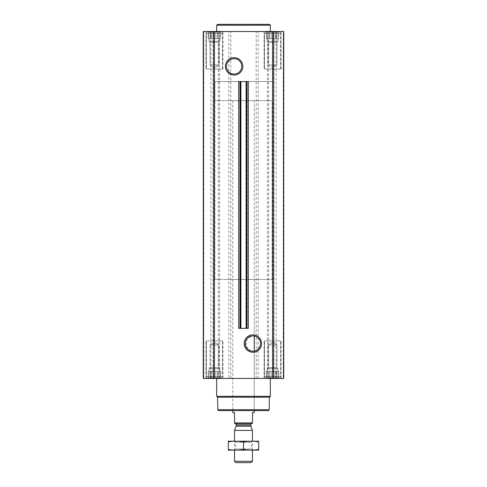 <?xml version="1.0" encoding="UTF-8"?>
<svg xmlns="http://www.w3.org/2000/svg" width="487" height="487" viewBox="0 0 487 487"><rect width="100%" height="100%" fill="white"/><g stroke="black" fill="none" stroke-linecap="round" stroke-linejoin="round"><path stroke-width="0.37" stroke-dasharray="2.44 1.83" d="M254.232 100.651L232.768 100.651L254.232 100.651L254.232 336.012A7.658 7.658 0 0 1 254.232 351.09L251.182 351.017L245.722 346.233L247.165 338.465L252.887 335.896L254.232 336.012L254.232 279.471L232.768 279.471L254.232 279.471M265.945 31.503L279.173 31.503L265.945 31.503L279.173 31.503L265.945 31.503L267.193 32.118L265.945 31.503M267.193 31.746L267.193 32.118L267.193 31.746L268.629 32.118L266.365 31.746L267.193 32.118L267.193 31.746L268.629 32.118L269.463 31.746L268.629 32.118L267.193 31.746L267.193 38.656L267.193 32.118L267.193 38.656L266.365 38.656L266.365 31.746L266.365 38.656L268.629 38.656L268.629 32.118L269.463 31.746L271.119 32.118L269.463 31.746L268.629 32.118L268.629 38.656L269.463 38.656L269.463 31.746L271.119 32.118L272.562 31.746L271.119 32.118L269.463 31.746L269.463 38.656L271.119 38.656L271.119 32.118L272.562 31.746L273.998 32.118L272.562 31.746L271.119 32.118L271.119 38.656L272.562 38.656L272.562 31.746L273.998 32.118L275.654 31.746L273.998 32.118L272.562 31.746L272.562 38.656L273.998 38.656L273.998 32.118L275.654 31.746L276.488 32.118L275.654 31.746L273.998 32.118L273.998 38.656L275.654 38.656L275.654 31.746L276.488 32.118L277.925 31.746L276.488 32.118L275.654 31.746L275.654 38.656L276.488 38.656L276.488 32.118L277.925 31.746L277.925 32.118L277.925 31.746L276.488 32.118L276.488 38.656L277.925 38.656L277.925 31.746L277.925 32.118L278.753 31.746L277.925 32.118L277.925 38.656L277.925 32.118L278.753 31.746L277.925 32.118L277.925 38.656L278.753 38.656L278.753 31.746L279.173 31.503L278.753 31.746L278.753 38.656L267.193 38.656L267.193 31.746L267.193 38.656L277.925 38.656L267.193 38.656L267.193 32.118L267.193 38.656L266.365 38.656L268.629 38.656L268.629 32.118L268.629 38.656L269.463 38.656L269.463 31.746L269.463 38.656L271.119 38.656L271.119 32.118L271.119 38.656L272.562 38.656L272.562 31.746L272.562 38.656L273.998 38.656L273.998 32.118L273.998 38.656L275.654 38.656L275.654 31.746L275.654 38.656L276.488 38.656L276.488 32.118L276.488 38.656L277.925 38.656L277.925 31.746L277.925 38.656L277.925 32.118L277.925 38.656L278.753 38.656L267.193 38.656L267.193 31.746M207.827 31.503L221.055 31.503L207.827 31.503L221.055 31.503L207.827 31.503L209.075 32.118L207.827 31.503M209.075 31.746L209.075 32.118L209.075 31.746L210.512 32.118L208.247 31.746L209.075 32.118L209.075 31.746L210.512 32.118L211.346 31.746L210.512 32.118L209.075 31.746L209.075 38.656L209.075 32.118L209.075 38.656L208.247 38.656L208.247 31.746L208.247 38.656L210.512 38.656L210.512 32.118L211.346 31.746L213.002 32.118L211.346 31.746L210.512 32.118L210.512 38.656L211.346 38.656L211.346 31.746L213.002 32.118L214.438 31.746L213.002 32.118L211.346 31.746L211.346 38.656L213.002 38.656L213.002 32.118L214.438 31.746L215.881 32.118L214.438 31.746L213.002 32.118L213.002 38.656L214.438 38.656L214.438 31.746L215.881 32.118L217.537 31.746L215.881 32.118L214.438 31.746L214.438 38.656L215.881 38.656L215.881 32.118L217.537 31.746L218.371 32.118L217.537 31.746L215.881 32.118L215.881 38.656L217.537 38.656L217.537 31.746L218.371 32.118L219.807 31.746L218.371 32.118L217.537 31.746L217.537 38.656L218.371 38.656L218.371 32.118L219.807 31.746L219.807 32.118L219.807 31.746L218.371 32.118L218.371 38.656L219.807 38.656L219.807 31.746L219.807 32.118L220.635 31.746L219.807 32.118L219.807 38.656L219.807 32.118L220.635 31.746L219.807 32.118L219.807 38.656L220.635 38.656L220.635 31.746L221.055 31.503L220.635 31.746L220.635 38.656L209.075 38.656L209.075 31.746L209.075 38.656L219.807 38.656L209.075 38.656L209.075 32.118L209.075 38.656L208.247 38.656L210.512 38.656L210.512 32.118L210.512 38.656L211.346 38.656L211.346 31.746L211.346 38.656L213.002 38.656L213.002 32.118L213.002 38.656L214.438 38.656L214.438 31.746L214.438 38.656L215.881 38.656L215.881 32.118L215.881 38.656L217.537 38.656L217.537 31.746L217.537 38.656L218.371 38.656L218.371 32.118L218.371 38.656L219.807 38.656L219.807 31.746L219.807 38.656L219.807 32.118L219.807 38.656L220.635 38.656L209.075 38.656L209.075 31.746M205.946 31.503L222.936 31.503L205.946 31.503L222.936 31.503L205.946 31.503L205.946 69.057L222.936 69.057L205.946 69.057L222.936 69.057L205.946 69.057L205.946 31.503M264.064 31.503L281.054 31.503L264.064 31.503L281.054 31.503L264.064 31.503L264.064 69.057L281.054 69.057L264.064 69.057L281.054 69.057L264.064 69.057L264.064 31.503M270.322 31.503L216.678 31.503L270.322 31.503M283.215 31.503L273.95 31.503L283.215 31.503L283.215 378.423L273.426 378.423L283.738 378.423L283.215 378.423L283.215 31.503M273.95 31.503L276.135 31.503L273.426 31.503L273.95 31.503L273.95 378.423L273.95 31.503M272.562 31.503L283.738 31.503L283.738 378.423L283.738 31.503L283.738 378.423L272.562 378.423L272.562 31.503L203.262 31.503L203.785 31.503L203.262 31.503L203.262 378.423L228.853 378.423L228.853 31.503M213.05 31.503L203.785 31.503L213.574 31.503L210.865 31.503L213.574 31.503L213.05 31.503L213.05 378.423L213.05 31.503M269.463 378.18L271.119 377.809L269.463 378.18L268.629 377.809L272.562 378.18L271.119 377.809L267.193 378.18L268.629 377.809L269.463 378.18L269.463 371.271L278.753 371.271L266.365 371.271L278.753 371.271L268.629 371.271L269.463 371.271L269.463 378.18M267.193 377.809L267.193 378.18L267.193 377.809L266.365 378.18L268.629 377.809L267.193 378.18L267.193 377.809L265.945 378.423L279.173 378.423L265.945 378.423L279.173 378.423L265.945 378.423L267.193 377.809L267.193 368.586L277.925 368.586L267.193 368.586L277.925 368.586L267.193 368.586L268.16 367.618L268.16 344.985L276.957 344.985L268.16 344.985L276.957 344.985L268.16 344.985L268.16 367.618L276.957 367.618L268.16 367.618L276.957 367.618L268.16 367.618L267.193 368.586L267.193 371.271L266.365 371.271L277.925 371.271L267.193 371.271L267.193 377.809M273.998 377.809L272.562 378.18L273.998 377.809L275.654 378.18L271.119 377.809L272.562 378.18L276.488 377.809L275.654 378.18L273.998 377.809L273.998 371.271L273.998 377.809M277.925 378.18L276.488 377.809L277.925 378.18L277.925 377.809L277.925 378.18L276.488 377.809L275.654 378.18L276.488 377.809L278.753 378.18L277.925 377.809L277.925 378.18L277.925 368.586L276.957 367.618L276.957 344.985L272.562 342.446L276.957 344.985L276.957 367.618L277.925 368.586L277.925 377.809L278.753 378.18L277.925 377.809L277.925 371.271L277.925 378.18M211.346 378.18L213.002 377.809L211.346 378.18L210.512 377.809L214.438 378.18L213.002 377.809L209.075 378.18L210.512 377.809L211.346 378.18L211.346 371.271L220.635 371.271L208.247 371.271L220.635 371.271L210.512 371.271L211.346 371.271L211.346 378.18M209.075 377.809L209.075 378.18L209.075 377.809L208.247 378.18L210.512 377.809L209.075 378.18L209.075 377.809L207.827 378.423L221.055 378.423L207.827 378.423L221.055 378.423L207.827 378.423L209.075 377.809L209.075 371.271L208.247 371.271L219.807 371.271L209.075 371.271L209.075 368.586L219.807 368.586L209.075 368.586L219.807 368.586L209.075 368.586L210.043 367.618L210.043 344.985L218.84 344.985L210.043 344.985L218.84 344.985L210.043 344.985L210.043 367.618L218.84 367.618L210.043 367.618L218.84 367.618L210.043 367.618L209.075 368.586L209.075 377.809M215.881 377.809L214.438 378.18L215.881 377.809L217.537 378.18L213.002 377.809L214.438 378.18L218.371 377.809L217.537 378.18L215.881 377.809L215.881 371.271L215.881 377.809M219.807 378.18L218.371 377.809L219.807 378.18L219.807 377.809L219.807 378.18L218.371 377.809L217.537 378.18L218.371 377.809L220.635 378.18L219.807 377.809L219.807 378.18L219.807 368.586L218.84 367.618L218.84 344.985L214.438 342.446L218.84 344.985L218.84 367.618L219.807 368.586L219.807 377.809L220.635 378.18L219.807 377.809L219.807 371.271L219.807 378.18M246.525 328.354L247.006 328.354L246.525 328.354L246.525 81.573L247.006 81.573L246.525 81.573L246.519 328.354M240 328.354L240.475 328.354L240.475 81.573L240.481 328.354L239.994 328.354M205.946 378.423L222.936 378.423L205.946 378.423L222.936 378.423L205.946 378.423L205.946 340.87L222.936 340.87L205.946 340.87L222.936 340.87L205.946 340.87L205.946 378.423M264.064 378.423L281.054 378.423L264.064 378.423L281.054 378.423L264.064 378.423L264.064 340.87L281.054 340.87L264.064 340.87L281.054 340.87L264.064 340.87L264.064 378.423M216.678 378.423L270.322 378.423L216.678 378.423M213.434 378.423L210.865 378.423L213.434 378.423L213.434 31.503L213.434 378.423M272.562 378.423L228.853 378.423M273.566 378.423L276.135 378.423L273.566 378.423L273.566 31.503L273.566 378.423M203.262 378.423L203.262 31.503L203.262 378.423M238.691 81.573L248.309 81.573M238.691 328.354L248.309 328.354M268.3 410.614L218.7 410.614M232.768 100.651L232.768 410.614L254.232 410.614L232.768 410.614L232.768 279.471M269.195 409.719L217.805 409.719M269.414 397.215L217.586 397.215M270.322 396.308L216.678 396.308M264.514 340.87L280.603 340.87L264.514 340.87L280.603 340.87L264.514 340.87L264.514 376.634L280.603 376.634L264.514 376.634L280.603 376.634L264.514 376.634L264.514 340.87M206.397 340.87L222.486 340.87L206.397 340.87L222.486 340.87L206.397 340.87L206.397 376.634L222.486 376.634L206.397 376.634L222.486 376.634L206.397 376.634L206.397 340.87M265.543 378.423L279.575 378.423L265.543 378.423L264.514 376.634L265.543 378.423L279.575 378.423L265.543 378.423M207.425 378.423L221.457 378.423L207.425 378.423L206.397 376.634L207.425 378.423L221.457 378.423L207.425 378.423M266.365 378.18L266.365 371.271L266.365 378.18M268.629 377.809L268.629 371.271L268.629 377.809M271.119 377.809L271.119 371.271L271.119 377.809M272.562 378.18L272.562 371.271L272.562 378.18M275.654 378.18L275.654 371.271L275.654 378.18M276.488 377.809L276.488 371.271L276.488 377.809M278.753 378.18L278.753 371.271L278.753 378.18L279.173 378.423L278.753 378.18M208.247 378.18L208.247 371.271L208.247 378.18M210.512 377.809L210.512 371.271L210.512 377.809M213.002 377.809L213.002 371.271L213.002 377.809M214.438 378.18L214.438 371.271L214.438 378.18M217.537 378.18L217.537 371.271L217.537 378.18M218.371 377.809L218.371 371.271L218.371 377.809M220.635 378.18L220.635 371.271L220.635 378.18L221.055 378.423L220.635 378.18M209.075 378.18L209.075 371.271L209.075 378.18M267.193 378.18L267.193 371.271L267.193 378.18M270.322 25.245L216.678 25.245M269.427 24.35L217.573 24.35M234.113 58.714A7.658 7.658 0 0 1 240.742 70.201A7.658 7.658 0 0 1 227.478 70.201A7.658 7.658 0 0 1 234.113 58.714M264.514 69.057L280.603 69.057L264.514 69.057L280.603 69.057L264.514 69.057L264.514 33.293L280.603 33.293L264.514 33.293L280.603 33.293L264.514 33.293L265.543 31.503L279.575 31.503L265.543 31.503L279.575 31.503L265.543 31.503L264.514 33.293L264.514 69.057M206.397 69.057L222.486 69.057L206.397 69.057L222.486 69.057L206.397 69.057L206.397 33.293L222.486 33.293L206.397 33.293L222.486 33.293L206.397 33.293L207.425 31.503L221.457 31.503L207.425 31.503L221.457 31.503L207.425 31.503L206.397 33.293L206.397 69.057M268.16 64.941L276.957 64.941L268.16 64.941L268.16 42.308L276.957 42.308L268.16 42.308L267.193 41.34L277.925 41.34L267.193 41.34L267.193 38.656L277.925 38.656L267.193 38.656L267.193 41.34L277.925 41.34L267.193 41.34L268.16 42.308L276.957 42.308L268.16 42.308L268.16 64.941L276.957 64.941L268.16 64.941L272.562 67.48L268.16 64.941M210.043 64.941L218.84 64.941L210.043 64.941L210.043 42.308L218.84 42.308L210.043 42.308L209.075 41.34L219.807 41.34L209.075 41.34L209.075 38.656L219.807 38.656L209.075 38.656L209.075 41.34L219.807 41.34L209.075 41.34L210.043 42.308L218.84 42.308L210.043 42.308L210.043 64.941L218.84 64.941L210.043 64.941L214.438 67.48L210.043 64.941M214.889 279.471L272.111 279.471L214.889 279.471L214.889 81.573L272.111 81.573L214.889 81.573L272.111 81.573L214.889 81.573L214.889 100.651L272.111 100.651L214.889 100.651M234.557 422.953L252.443 422.953L252.443 423.306L234.557 423.306L234.557 412.58L232.768 412.58M235.093 423.306L251.907 423.306L235.093 423.306M252.443 422.953L252.443 412.58L254.232 412.58M251.067 462.65L235.933 462.65M252.443 461.28L234.557 461.28M252.443 430.411L234.557 430.411M228.391 441.192L252.443 441.192L234.557 441.192L235.769 442.403L251.231 442.403L235.769 442.403L235.769 448.923L251.231 448.923L235.769 448.923L234.557 450.134L252.443 450.134L234.557 450.134L234.557 441.192L258.609 441.192M258.7 441.843C258.7 441.015 258.7 441.015 258.7 441.843C253.636 441.015 248.565 441.015 243.5 441.843C238.435 441.015 233.364 441.015 228.3 441.843C228.3 441.015 228.3 441.015 228.3 441.843L228.3 449.477C228.3 450.305 228.3 450.305 228.3 449.477C233.364 450.311 238.435 450.311 243.5 449.477C248.565 450.311 253.636 450.311 258.7 449.477C258.7 450.305 258.7 450.305 258.7 449.477L258.7 441.843M243.5 441.843L243.5 449.477M228.391 450.134L258.609 450.134M203.785 378.423L203.785 31.503L203.785 378.423M214.438 378.423L214.438 31.503M218.328 378.423L218.328 31.503M219.594 378.423L219.594 31.503M230.814 378.423L230.814 31.503M256.186 378.423L256.186 31.503M258.147 378.423L258.147 31.503M267.406 378.423L267.406 31.503M268.672 378.423L268.672 31.503M250.896 426.168L236.104 426.168M250.829 425.802L236.171 425.802M250.829 424.384L236.171 424.384M213.574 378.423L213.574 31.503L213.574 378.423M210.865 378.423L210.865 31.503M273.426 378.423L273.426 31.503L273.426 378.423M276.135 378.423L276.135 31.503M281.054 378.423L281.054 340.87L281.054 378.423M222.936 378.423L222.936 340.87L222.936 378.423M279.575 378.423L280.603 376.634L280.603 340.87L280.603 376.634L279.575 378.423M221.457 378.423L222.486 376.634L222.486 340.87L222.486 376.634L221.457 378.423M272.562 342.446L268.16 344.985L272.562 342.446M214.438 342.446L210.043 344.985L214.438 342.446M281.054 69.057L281.054 31.503L281.054 69.057M222.936 69.057L222.936 31.503L222.936 69.057M280.603 69.057L280.603 33.293L279.575 31.503L280.603 33.293L280.603 69.057M222.486 69.057L222.486 33.293L221.457 31.503L222.486 33.293L222.486 69.057M272.562 67.48L276.957 64.941L276.957 42.308L277.925 41.34L277.925 38.656L277.925 41.34L276.957 42.308L276.957 64.941L272.562 67.48M214.438 67.48L218.84 64.941L218.84 42.308L219.807 41.34L219.807 38.656L219.807 41.34L218.84 42.308L218.84 64.941L214.438 67.48M254.232 410.614L254.232 351.09L254.232 410.614M272.111 279.471L272.111 100.651M252.443 450.134L252.443 441.192L251.231 442.403L251.231 448.923L252.443 450.134"/><path stroke-width="0.73" d="M252.887 335.896A7.658 7.658 0 0 1 259.522 347.383A7.658 7.658 0 0 1 246.258 347.383A7.658 7.658 0 0 1 252.887 335.896M254.232 351.09L254.232 336.012L254.232 351.09M214.438 378.423L283.738 378.423L283.738 31.503L203.262 31.503L203.262 378.423L214.438 378.423L214.438 31.503M240.888 328.354L248.309 328.354L248.309 81.573L238.691 81.573L238.691 328.354L240 328.354L240 81.573L239.994 328.354L240.888 328.354L240.888 81.573M234.113 57.673A8.699 8.699 0 0 1 241.643 70.725A8.699 8.699 0 0 1 226.577 70.725A8.699 8.699 0 0 1 234.113 57.673M252.887 334.855A8.699 8.699 0 0 1 260.423 347.901A8.699 8.699 0 0 1 245.357 347.901A8.699 8.699 0 0 1 252.887 334.855M269.195 409.719L217.805 409.719L218.7 410.614L268.3 410.614L269.195 409.719L269.414 397.215L270.322 396.308L270.322 378.423M217.805 409.719L217.586 397.215L269.414 397.215M217.586 397.215L216.678 396.308L270.322 396.308M216.678 396.308L216.678 378.423M216.678 31.503L216.678 25.245L270.322 25.245L270.322 31.503M216.678 25.245L217.573 24.35L269.427 24.35L270.322 25.245M234.113 58.714A7.658 7.658 0 0 1 240.742 70.201A7.658 7.658 0 0 1 227.478 70.201A7.658 7.658 0 0 1 234.113 58.714M252.443 422.953L234.557 422.953L234.557 423.306L252.443 423.306L252.443 412.58L254.232 412.58L254.232 410.614M234.557 422.953L234.557 412.58L232.768 412.58L232.768 410.614M252.443 461.28L234.557 461.28L235.933 462.65L251.067 462.65L252.443 461.28L252.443 450.134M234.557 441.192L234.557 430.411L252.443 430.411L252.443 441.192M234.557 461.28L234.557 450.134M235.093 423.306L236.171 424.384L236.171 425.802L234.557 430.411M258.7 441.216L228.3 441.216M258.7 441.843C258.7 441.015 258.7 441.015 258.7 441.843L258.7 449.477C258.7 450.305 258.7 450.305 258.7 449.477C253.636 450.311 248.565 450.311 243.5 449.477C238.435 450.311 233.364 450.311 228.3 449.477C228.3 450.305 228.3 450.305 228.3 449.477L228.3 441.843C228.3 441.015 228.3 441.015 228.3 441.843C233.364 441.015 238.435 441.015 243.5 441.843C248.565 441.015 253.636 441.015 258.7 441.843M243.5 441.843L243.5 449.477M258.7 450.11L228.3 450.11M247 328.354L247 81.573L247.006 328.354M246.112 328.354L246.112 81.573M272.562 378.423L272.562 31.503M236.104 426.168L250.896 426.168L252.443 430.411M236.171 425.802L250.829 425.802L250.896 426.168M236.171 424.384L250.829 424.384C250.519 424.238 250.878 423.879 251.907 423.306M250.829 425.802L250.829 424.384"/></g></svg>
